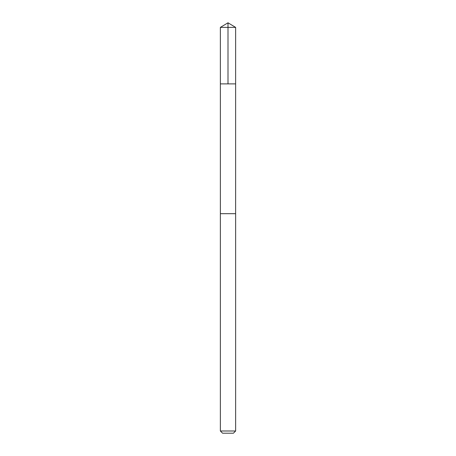 <?xml version="1.0" encoding="UTF-8"?>
<svg xmlns="http://www.w3.org/2000/svg" width="456" height="456" viewBox="0 0 456 456"><rect width="100%" height="100%" fill="white"/><g stroke="black" fill="none" stroke-linecap="round" stroke-linejoin="round"><path stroke-width="0.68" d="M220.368 83.881L235.632 83.881L235.638 27.388L220.362 27.388L220.368 83.881L235.632 83.881L235.627 213.682L220.373 213.682L220.368 83.881M233.141 213.682L220.362 213.682L220.362 430.994L235.638 430.994L235.638 213.682L233.141 213.682M235.638 430.994L233.432 433.2L222.568 433.2L220.362 430.994M228 83.881L228 22.8L220.362 27.388M228 22.8L235.638 27.388"/></g></svg>
